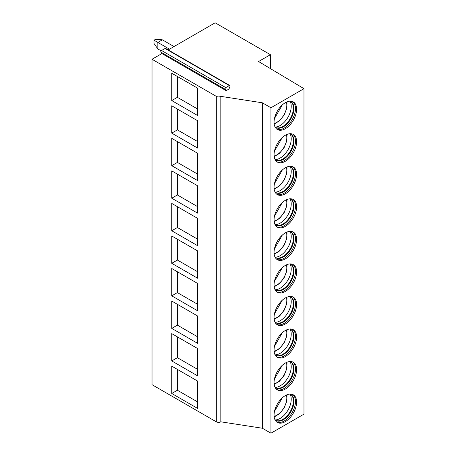 <?xml version="1.0" encoding="UTF-8"?>
<svg xmlns="http://www.w3.org/2000/svg" width="456" height="456" viewBox="0 0 456 456"><rect width="100%" height="100%" fill="white"/><g stroke="black" fill="none" stroke-linecap="round" stroke-linejoin="round"><path stroke-width="0.68" d="M229.841 85.517A1.037 0.598 -60 0 1 229.961 86.469L228.969 89.028L226.147 90.653L225.156 89.245A1.037 0.598 -60 0 1 225.788 87.609L229.322 85.568A1.037 0.598 -60 0 1 229.841 85.517L165.585 48.416A1.037 0.598 -60 0 0 165.066 48.467L161.532 50.508A1.037 0.598 -60 0 0 160.894 52.144L161.886 53.557L152.025 59.252L152.025 384.699L216.315 421.817A3.186 1.841 0 0 0 220.824 421.817L262.36 428.241L270.944 433.2L303.975 414.128L303.975 88.681L258.563 61.526L270.397 54.691L215.158 22.8L168.184 49.921M270.397 68.605L270.397 54.691M270.944 433.2L270.944 107.753L303.975 88.681M274.062 122.225A15.943 9.205 120 0 0 277.362 129.521A15.943 9.205 120 0 0 289.651 125.252A15.943 9.205 120 0 0 296.611 109.206A15.943 9.205 120 0 0 293.311 101.905A15.943 9.205 120 0 0 281.021 106.18A15.943 9.205 120 0 0 274.062 122.225M274.062 154.766A15.943 9.205 120 0 0 277.362 162.068A15.943 9.205 120 0 0 289.651 157.793A15.943 9.205 120 0 0 296.611 141.753A15.943 9.205 120 0 0 293.311 134.452A15.943 9.205 120 0 0 281.021 138.721A15.943 9.205 120 0 0 274.062 154.766M274.062 187.313A15.943 9.205 120 0 0 277.362 194.609A15.943 9.205 120 0 0 289.651 190.34A15.943 9.205 120 0 0 296.611 174.295A15.943 9.205 120 0 0 293.311 166.999A15.943 9.205 120 0 0 281.021 171.268A15.943 9.205 120 0 0 274.062 187.313M274.062 219.86A15.943 9.205 120 0 0 277.362 227.156A15.943 9.205 120 0 0 289.651 222.887A15.943 9.205 120 0 0 296.611 206.842A15.943 9.205 120 0 0 293.311 199.54A15.943 9.205 120 0 0 281.021 203.815A15.943 9.205 120 0 0 274.062 219.86M274.062 252.402A15.943 9.205 120 0 0 277.362 259.703A15.943 9.205 120 0 0 289.651 255.428A15.943 9.205 120 0 0 296.611 239.383A15.943 9.205 120 0 0 293.311 232.087A15.943 9.205 120 0 0 281.021 236.356A15.943 9.205 120 0 0 274.062 252.402M274.062 284.949A15.943 9.205 120 0 0 277.362 292.245A15.943 9.205 120 0 0 289.651 287.975A15.943 9.205 120 0 0 296.611 271.93A15.943 9.205 120 0 0 293.311 264.634A15.943 9.205 120 0 0 281.021 268.903A15.943 9.205 120 0 0 274.062 284.949M274.062 317.49A15.943 9.205 120 0 0 277.362 324.792A15.943 9.205 120 0 0 289.651 320.522A15.943 9.205 120 0 0 296.611 304.477A15.943 9.205 120 0 0 293.311 297.175A15.943 9.205 120 0 0 281.021 301.45A15.943 9.205 120 0 0 274.062 317.49M274.062 350.037A15.943 9.205 120 0 0 277.362 357.339A15.943 9.205 120 0 0 289.651 353.064A15.943 9.205 120 0 0 296.611 337.018A15.943 9.205 120 0 0 293.311 329.722A15.943 9.205 120 0 0 281.021 333.991A15.943 9.205 120 0 0 274.062 350.037M274.062 382.584A15.943 9.205 120 0 0 277.362 389.88A15.943 9.205 120 0 0 289.651 385.611A15.943 9.205 120 0 0 296.611 369.565A15.943 9.205 120 0 0 293.311 362.263A15.943 9.205 120 0 0 281.021 366.538A15.943 9.205 120 0 0 274.062 382.584M274.062 415.125A15.943 9.205 120 0 0 277.362 422.427A15.943 9.205 120 0 0 289.651 418.152A15.943 9.205 120 0 0 296.611 402.112A15.943 9.205 120 0 0 293.311 394.81A15.943 9.205 120 0 0 281.021 399.08A15.943 9.205 120 0 0 274.062 415.125M262.36 428.241L262.36 102.794L270.944 107.753M220.824 421.817L220.824 96.37L262.36 102.794M152.025 59.252L216.315 96.37A3.186 1.841 0 0 0 220.824 96.37M171.752 100.582L171.752 73.245L197.682 88.213L197.682 115.55L171.752 100.582L177.39 97.327L197.682 109.041M171.752 133.129L171.752 105.786L197.682 120.76L197.682 148.097L171.752 133.129L177.39 129.874L197.682 141.588M171.752 165.67L171.752 138.333L197.682 153.301L197.682 180.644L171.752 165.67L177.39 162.416L197.682 174.135M171.752 198.217L171.752 170.88L197.682 185.849L197.682 213.186L171.752 198.217L177.39 194.963L197.682 206.676M171.752 230.759L171.752 203.422L197.682 218.395L197.682 245.733L171.752 230.759L177.39 227.504L197.682 239.223M171.752 263.306L171.752 235.969L197.682 250.937L197.682 278.274L171.752 263.306L177.39 260.051L197.682 271.77M171.752 295.853L171.752 268.516L197.682 283.484L197.682 310.821L171.752 295.853L177.39 292.598L197.682 304.312M171.752 328.394L171.752 301.057L197.682 316.031L197.682 343.368L171.752 328.394L177.39 325.139L197.682 336.859M171.752 360.941L171.752 333.604L197.682 348.572L197.682 375.909L171.752 360.941L177.39 357.686L197.682 369.4M171.752 393.488L171.752 366.145L197.682 381.119L197.682 408.456L171.752 393.488L177.39 390.233L197.682 401.947M161.886 53.557L226.147 90.653M177.39 76.5L177.39 97.327M177.39 109.041L177.39 129.874M177.39 141.588L177.39 162.416M177.39 174.135L177.39 194.963M177.39 206.676L177.39 227.504M177.39 239.223L177.39 260.051M177.39 271.77L177.39 292.598M177.39 304.312L177.39 325.139M177.39 336.859L177.39 357.686M177.39 369.4L177.39 390.233M276.82 129.162A15.943 9.205 120 0 0 288.887 124.203A15.943 9.205 120 0 0 295.482 108.556A15.943 9.205 -60 0 0 292.723 101.614M289.913 101.175A14.985 8.653 -60 0 1 290.854 101.597A14.985 8.653 -60 0 1 293.96 108.46A14.985 8.653 120 0 1 287.417 123.542A14.985 8.653 120 0 1 275.869 127.555A14.985 8.653 120 0 1 275.036 126.95M275.595 127.384A14.985 8.653 120 0 0 276.325 127.674A14.985 8.653 120 0 0 287.474 122.533A14.985 8.653 120 0 0 293.396 108.129A14.985 8.653 -60 0 0 291.19 101.933A14.985 8.653 -60 0 0 290.569 101.443M290.016 101.209A15.664 9.046 -60 0 1 291.224 106.328A15.664 9.046 120 0 1 275.116 127.019M274.461 118.566L282.27 104.96M276.82 161.709A15.943 9.205 120 0 0 288.887 156.75A15.943 9.205 120 0 0 295.482 141.098A15.943 9.205 -60 0 0 292.723 134.161M289.913 133.722A14.985 8.653 -60 0 1 290.854 134.144A14.985 8.653 -60 0 1 293.96 141.001A14.985 8.653 120 0 1 287.417 156.083A14.985 8.653 120 0 1 275.869 160.102A14.985 8.653 120 0 1 275.036 159.497M275.595 159.925A14.985 8.653 120 0 0 276.325 160.221A14.985 8.653 120 0 0 287.474 155.08A14.985 8.653 120 0 0 293.396 140.676A14.985 8.653 -60 0 0 291.19 134.474A14.985 8.653 -60 0 0 290.569 133.99M290.016 133.756A15.664 9.046 -60 0 1 291.224 138.869A15.664 9.046 120 0 1 275.116 159.566M274.461 151.107L282.27 137.507M276.82 194.25A15.943 9.205 120 0 0 288.887 189.297A15.943 9.205 120 0 0 295.482 173.645A15.943 9.205 -60 0 0 292.723 166.708M289.913 166.263A14.985 8.653 -60 0 1 290.854 166.685A14.985 8.653 -60 0 1 293.96 173.548A14.985 8.653 120 0 1 287.417 188.63A14.985 8.653 120 0 1 275.869 192.643A14.985 8.653 120 0 1 275.036 192.039M275.595 192.472A14.985 8.653 120 0 0 276.325 192.768A14.985 8.653 120 0 0 287.474 187.621A14.985 8.653 120 0 0 293.396 173.223A14.985 8.653 -60 0 0 291.19 167.021A14.985 8.653 -60 0 0 290.569 166.531M290.016 166.297A15.664 9.046 -60 0 1 291.224 171.416A15.664 9.046 120 0 1 275.116 192.107M274.461 183.654L282.27 170.048M276.82 226.797A15.943 9.205 120 0 0 288.887 221.838A15.943 9.205 120 0 0 295.482 206.192A15.943 9.205 -60 0 0 292.723 199.249M289.913 198.81A14.985 8.653 -60 0 1 290.854 199.232A14.985 8.653 -60 0 1 293.96 206.089A14.985 8.653 120 0 1 287.417 221.171A14.985 8.653 120 0 1 275.869 225.19A14.985 8.653 120 0 1 275.036 224.586M275.595 225.019A14.985 8.653 120 0 0 276.325 225.31A14.985 8.653 120 0 0 287.474 220.168A14.985 8.653 120 0 0 293.396 205.764A14.985 8.653 -60 0 0 291.19 199.563A14.985 8.653 -60 0 0 290.569 199.078M290.016 198.844A15.664 9.046 -60 0 1 291.224 203.957A15.664 9.046 120 0 1 275.116 224.654M274.461 216.201L282.27 202.595M276.82 259.344A15.943 9.205 120 0 0 288.887 254.385A15.943 9.205 120 0 0 295.482 238.733A15.943 9.205 -60 0 0 292.723 231.796M289.913 231.357A14.985 8.653 -60 0 1 290.854 231.773A14.985 8.653 -60 0 1 293.96 238.636A14.985 8.653 120 0 1 287.417 253.718A14.985 8.653 120 0 1 275.869 257.737A14.985 8.653 120 0 1 275.036 257.133M275.595 257.56A14.985 8.653 120 0 0 276.325 257.857A14.985 8.653 120 0 0 287.474 252.715A14.985 8.653 120 0 0 293.396 238.311A14.985 8.653 -60 0 0 291.19 232.11A14.985 8.653 -60 0 0 290.569 231.625M290.016 231.391A15.664 9.046 -60 0 1 291.224 236.504A15.664 9.046 120 0 1 275.116 257.201M274.461 248.742L282.27 235.136M276.82 291.886A15.943 9.205 120 0 0 288.887 286.927A15.943 9.205 120 0 0 295.482 271.28A15.943 9.205 -60 0 0 292.723 264.343M289.913 263.899A14.985 8.653 -60 0 1 290.854 264.32A14.985 8.653 -60 0 1 293.96 271.183A14.985 8.653 120 0 1 287.417 286.265A14.985 8.653 120 0 1 275.869 290.278A14.985 8.653 120 0 1 275.036 289.674M275.595 290.107A14.985 8.653 120 0 0 276.325 290.398A14.985 8.653 120 0 0 287.474 285.256A14.985 8.653 120 0 0 293.396 270.858A14.985 8.653 -60 0 0 291.19 264.657A14.985 8.653 -60 0 0 290.569 264.166M290.016 263.933A15.664 9.046 -60 0 1 291.224 269.051A15.664 9.046 120 0 1 275.116 289.742M274.461 281.289L282.27 267.683M276.82 324.433A15.943 9.205 120 0 0 288.887 319.474A15.943 9.205 120 0 0 295.482 303.821A15.943 9.205 -60 0 0 292.723 296.885M289.913 296.446A14.985 8.653 -60 0 1 290.854 296.867A14.985 8.653 -60 0 1 293.96 303.724A14.985 8.653 120 0 1 287.417 318.807A14.985 8.653 120 0 1 275.869 322.825A14.985 8.653 120 0 1 275.036 322.221M275.595 322.654A14.985 8.653 120 0 0 276.325 322.945A14.985 8.653 120 0 0 287.474 317.803A14.985 8.653 120 0 0 293.396 303.4A14.985 8.653 -60 0 0 291.19 297.198A14.985 8.653 -60 0 0 290.569 296.713M290.016 296.48A15.664 9.046 -60 0 1 291.224 301.593A15.664 9.046 120 0 1 275.116 322.289M274.461 313.836L282.27 300.23M276.82 356.974A15.943 9.205 120 0 0 288.887 352.021A15.943 9.205 120 0 0 295.482 336.368A15.943 9.205 -60 0 0 292.723 329.431M289.913 328.987A14.985 8.653 -60 0 1 290.854 329.409A14.985 8.653 -60 0 1 293.96 336.272A14.985 8.653 120 0 1 287.417 351.354A14.985 8.653 120 0 1 275.869 355.366A14.985 8.653 120 0 1 275.036 354.762M275.595 355.195A14.985 8.653 120 0 0 276.325 355.492A14.985 8.653 120 0 0 287.474 350.345A14.985 8.653 120 0 0 293.396 335.947A14.985 8.653 -60 0 0 291.19 329.745A14.985 8.653 -60 0 0 290.569 329.255M290.016 329.021A15.664 9.046 -60 0 1 291.224 334.14A15.664 9.046 120 0 1 275.116 354.836M274.461 346.378L282.27 332.772M276.82 389.521A15.943 9.205 120 0 0 288.887 384.562A15.943 9.205 120 0 0 295.482 368.915A15.943 9.205 -60 0 0 292.723 361.973M289.913 361.534A14.985 8.653 -60 0 1 290.854 361.956A14.985 8.653 -60 0 1 293.96 368.818A14.985 8.653 120 0 1 287.417 383.901A14.985 8.653 120 0 1 275.869 387.913A14.985 8.653 120 0 1 275.036 387.309M275.595 387.742A14.985 8.653 120 0 0 276.325 388.033A14.985 8.653 120 0 0 287.474 382.892A14.985 8.653 120 0 0 293.396 368.494A14.985 8.653 -60 0 0 291.19 362.292A14.985 8.653 -60 0 0 290.569 361.802M290.016 361.568A15.664 9.046 -60 0 1 291.224 366.687A15.664 9.046 120 0 1 275.116 387.378M274.461 378.925L282.27 365.319M276.82 422.068A15.943 9.205 120 0 0 288.887 417.109A15.943 9.205 120 0 0 295.482 401.457A15.943 9.205 -60 0 0 292.723 394.52M289.913 394.081A14.985 8.653 -60 0 1 290.854 394.503A14.985 8.653 -60 0 1 293.96 401.36A14.985 8.653 120 0 1 287.417 416.442A14.985 8.653 120 0 1 275.869 420.46A14.985 8.653 120 0 1 275.036 419.856M275.595 420.289A14.985 8.653 120 0 0 276.325 420.58A14.985 8.653 120 0 0 287.474 415.439A14.985 8.653 120 0 0 293.396 401.035A14.985 8.653 -60 0 0 291.19 394.833A14.985 8.653 -60 0 0 290.569 394.349M290.016 394.115A15.664 9.046 -60 0 1 291.224 399.228A15.664 9.046 120 0 1 275.116 419.925M274.461 411.466L282.27 397.866M153.997 40.213L155.69 39.233L162.347 39.826L157.839 42.425L153.997 40.213L153.997 43.468L157.839 48.94L157.839 42.425L169.501 49.162M162.347 39.826L174.01 46.558M161.15 50.85L157.839 48.94M216.315 421.817L216.315 96.37M160.894 52.144L225.156 89.245M161.532 50.508L225.788 87.609M165.066 48.467L229.322 85.568M274.113 123.433A14.028 8.1 120 0 0 283.894 114.883A14.028 8.1 120 0 0 286.408 102.138M274.113 155.975A14.028 8.1 120 0 0 283.894 147.43A14.028 8.1 120 0 0 286.408 134.68M274.113 188.522A14.028 8.1 120 0 0 283.894 179.972A14.028 8.1 120 0 0 286.408 167.227M274.113 221.069A14.028 8.1 120 0 0 283.894 212.519A14.028 8.1 120 0 0 286.408 199.774M274.113 253.61A14.028 8.1 120 0 0 283.894 245.06A14.028 8.1 120 0 0 286.408 232.315M274.113 286.157A14.028 8.1 120 0 0 283.894 277.607A14.028 8.1 120 0 0 286.408 264.862M274.113 318.698A14.028 8.1 120 0 0 283.894 310.154A14.028 8.1 120 0 0 286.408 297.409M274.113 351.245A14.028 8.1 120 0 0 283.894 342.695A14.028 8.1 120 0 0 286.408 329.95M274.113 383.792A14.028 8.1 120 0 0 283.894 375.242A14.028 8.1 120 0 0 286.408 362.497M274.113 416.334A14.028 8.1 120 0 0 283.894 407.789A14.028 8.1 120 0 0 286.408 395.038M274.187 124.095L279.562 120.794L284.151 115.032L286.847 108.175L287.018 101.87M274.187 156.636L279.562 153.336L284.151 147.573L286.847 140.722L287.018 134.417M274.187 189.183L279.562 185.883L284.151 180.12L286.847 173.263L287.018 166.959M274.187 221.73L279.562 218.43L284.151 212.667L286.847 205.81L287.018 199.506M274.187 254.271L279.562 250.971L284.151 245.208L286.847 238.357L287.018 232.053M274.187 286.818L279.562 283.518L284.151 277.755L286.847 270.898L287.018 264.594M274.187 319.36L279.562 316.065L284.151 310.297L286.847 303.445L287.018 297.141M274.187 351.907L279.562 348.606L284.151 342.844L286.847 335.986L287.018 329.688M274.187 384.454L279.562 381.153L284.151 375.391L286.847 368.533L287.018 362.229M274.187 416.995L279.562 413.695L284.151 407.932L286.847 401.08L287.018 394.776"/></g></svg>
